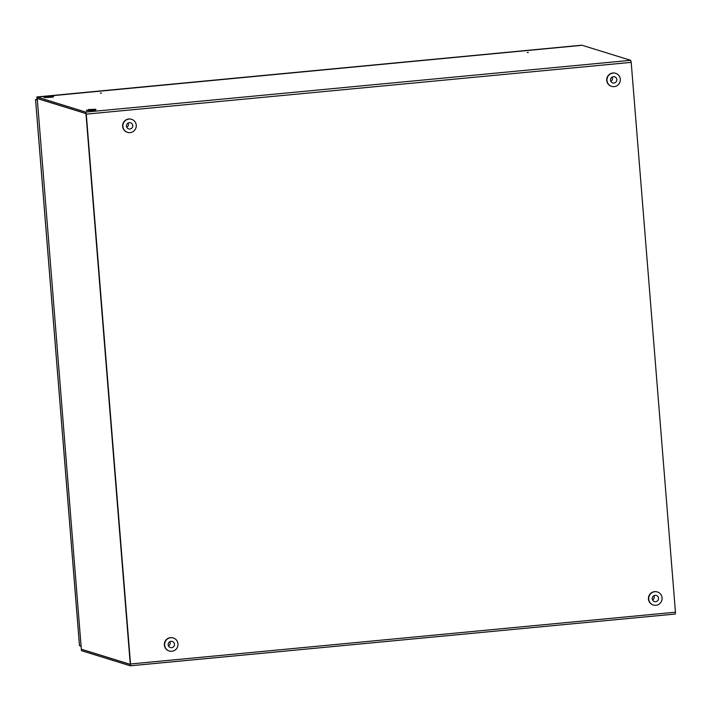 <?xml version="1.0" encoding="UTF-8"?>
<svg xmlns="http://www.w3.org/2000/svg" width="711" height="711" viewBox="0 0 711 711"><rect width="100%" height="100%" fill="white"/><g stroke="black" fill="none" stroke-linecap="round" stroke-linejoin="round"><path stroke-width="1.07" d="M37.016 98.447L85.96 113.582L130.273 664.35L81.33 649.214L37.239 98.42M528.317 52.516L527.215 52.534L528.317 52.516M101.46 93.07L100.358 93.088L101.46 93.07M130.522 663.976L130.3 665.807L81.445 650.689L81.338 649.303L130.193 664.421L130.255 663.896L86.013 114.053L85.862 113.467L37.008 98.349L36.892 96.963L581.829 45.193L630.684 60.311L631.208 62.364L675.45 612.207L130.522 663.976L86.28 114.133L631.208 62.364M36.892 96.963L85.755 112.08L86.28 114.133M130.362 665.798L675.263 614.037L675.45 612.207M38.518 97.016L580.807 45.433M80.956 645.668L81.161 647.081M36.981 97.976L36.954 98.696M37.088 99.362L36.919 98.242M81.045 646.752L80.992 646.192M37.07 99.353L35.586 99.531L37.141 100.011M81.09 646.228L79.516 645.57M35.586 99.593L79.525 645.739M129.038 119.057A6.826 6.683 107.2 0 0 127.562 132.362A6.826 6.683 107.2 0 0 136.236 126.531A6.826 6.683 107.2 0 0 129.038 119.057M131.464 119.288A6.826 6.683 107.2 0 0 122.656 125.074A6.826 6.683 107.2 0 0 127.429 132.317M129.837 129.029A3.2 3.137 107.2 0 0 130.531 122.781A3.2 3.137 107.2 0 0 126.46 125.527A3.2 3.137 107.2 0 0 129.837 129.029M128.096 123.047A3.2 3.137 -72.8 0 1 126.771 127.313M170.764 637.714A6.826 6.683 107.2 0 0 169.298 651.018A6.826 6.683 107.2 0 0 177.963 645.179A6.826 6.683 107.2 0 0 170.764 637.714M173.191 637.936A6.826 6.683 107.2 0 0 164.392 643.731A6.826 6.683 107.2 0 0 169.165 650.974M171.564 647.685A3.2 3.137 107.2 0 0 172.258 641.438A3.2 3.137 107.2 0 0 168.187 644.175A3.2 3.137 107.2 0 0 171.564 647.685M169.822 641.695A3.2 3.137 -72.8 0 1 168.507 645.97M613.113 73.073A6.826 6.683 107.2 0 0 611.647 86.369A6.826 6.683 107.2 0 0 620.312 80.539A6.826 6.683 107.2 0 0 613.113 73.073M615.539 73.295A6.826 6.683 107.2 0 0 606.741 79.09A6.826 6.683 107.2 0 0 611.513 86.333M613.913 83.036A3.2 3.137 107.2 0 0 614.606 76.788A3.2 3.137 107.2 0 0 610.536 79.534A3.2 3.137 107.2 0 0 613.913 83.036M612.171 77.055A3.2 3.137 -72.8 0 1 610.847 81.321M654.849 591.721A6.826 6.683 107.2 0 0 653.373 605.025A6.826 6.683 107.2 0 0 662.048 599.186A6.826 6.683 107.2 0 0 654.849 591.721M657.275 591.943A6.826 6.683 107.2 0 0 648.468 597.738A6.826 6.683 107.2 0 0 653.24 604.981M655.649 601.693A3.2 3.137 107.2 0 0 656.333 595.445A3.2 3.137 107.2 0 0 652.263 598.182A3.2 3.137 107.2 0 0 655.649 601.693M653.898 595.711A3.2 3.137 -72.8 0 1 652.582 599.977M45.842 96.518L53.538 96.172L45.842 96.518M44.189 96.927L44.242 97.567L51.93 97.229L53.592 96.82L53.538 96.172M50.65 96.572L46.082 96.776L50.65 96.572M88.12 109.592L95.807 109.254L88.12 109.592M86.458 110.001L86.511 110.649L94.199 110.303L95.861 109.894L95.807 109.254M92.928 109.645L88.36 109.85L92.928 109.645M85.755 112.08L630.684 60.311M675.263 614.037L130.335 665.807M35.55 99.567L79.49 645.659"/></g></svg>
